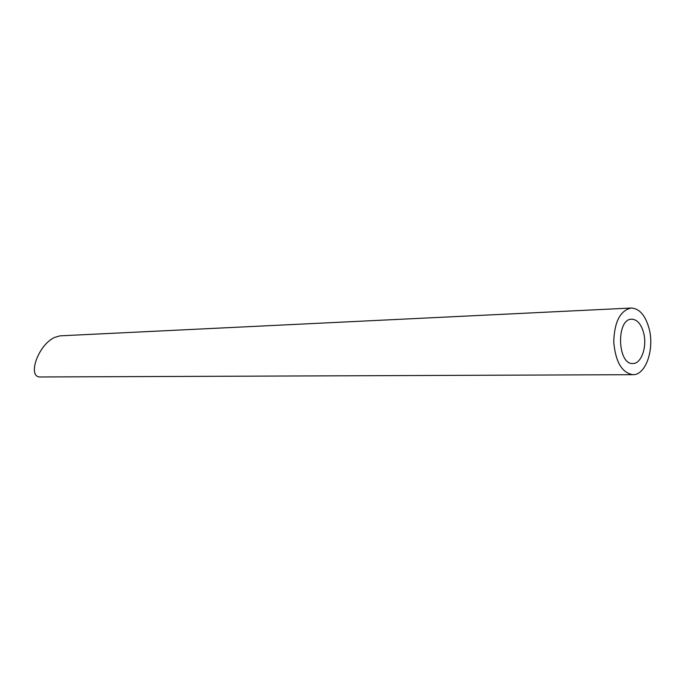 <?xml version="1.0" encoding="UTF-8"?>
<svg xmlns="http://www.w3.org/2000/svg" width="685" height="685" viewBox="0 0 685 685"><rect width="100%" height="100%" fill="white"/><g stroke="black" fill="none" stroke-linecap="round" stroke-linejoin="round"><path stroke-width="1.03" d="M643.6 332.764C641.126 324.005 637.17 319.475 631.733 319.193C616.055 318.636 617.271 364.882 632.897 363.512C641.4 363.889 647.359 346.473 643.6 332.764M649.08 328.509C645.356 315.263 639.379 308.43 631.133 308.036C620.216 310.536 614.419 321.804 613.743 341.841C615.472 361.808 621.852 372.76 632.88 374.686C645.749 375.32 654.706 349.119 649.08 328.509M632.88 374.686L40.894 376.964C26.646 378.334 37.761 345 54.62 337.414L60.006 335.847L631.133 308.036"/></g></svg>
